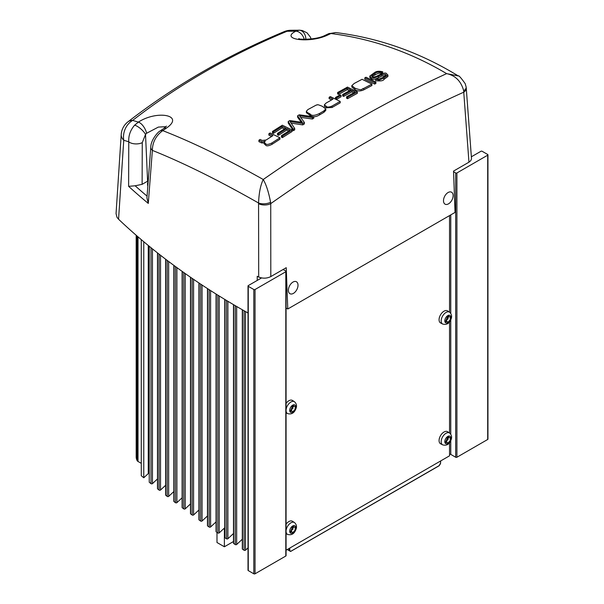 <?xml version="1.0" encoding="UTF-8"?>
<svg xmlns="http://www.w3.org/2000/svg" width="604" height="604" viewBox="0 0 604 604"><rect width="100%" height="100%" fill="white"/><g stroke="black" fill="none" stroke-linecap="round" stroke-linejoin="round"><path stroke-width="0.91" d="M440.467 463.344L439.04 465.714M439.282 465.571L290.879 551.256L287.217 549.534L290.803 551.407L289.286 550.606L289.777 550.606L289.777 548.054M290.69 551.414L439.206 465.729L440.505 463.646L440.709 460.92M233.484 541.516L224.378 546.771L216.995 542.513L216.995 532.403M224.378 546.771L224.378 528.077M261.57 277.931L248.267 285.609A0.868 0.506 0 0 0 248.267 286.319L253.808 289.512A0.868 0.506 0 0 0 255.039 289.512L285.813 271.747A0.868 0.506 0 0 0 285.813 271.037L283.125 269.482M248.01 285.964L248.01 570.244A0.868 0.506 0 0 0 248.267 570.599L253.808 573.8A0.868 0.506 0 0 0 255.039 573.8L285.813 556.035A0.868 0.506 0 0 0 286.07 555.68L286.07 271.392M449.535 454.404A0.868 0.506 180 0 1 450.765 454.404L455.688 457.243A0.868 0.506 0 0 0 456.918 457.243L487.692 439.478A0.868 0.506 0 0 0 487.949 439.123L487.949 154.835A0.868 0.506 0 0 0 487.692 154.481L482.158 151.287A0.868 0.506 0 0 0 480.927 151.287L471.377 156.791M453.551 171.725L455.688 172.963A0.868 0.506 0 0 0 456.918 172.963L487.692 155.19A0.868 0.506 0 0 0 487.949 154.835M242.438 548.659A0.868 0.506 0 0 0 242.536 549.263A1316.275 759.945 0 0 0 244.114 550.267A0.868 0.506 0 0 0 245.503 550.199L248.01 547.851M233.62 542.951A0.868 0.506 0 0 0 233.703 543.547A1316.275 759.945 0 0 0 235.273 544.566A0.868 0.506 0 0 0 236.662 544.498L242.31 539.229M224.869 537.167A0.868 0.506 0 0 0 224.945 537.764A1316.275 759.945 0 0 0 226.5 538.798A0.868 0.506 0 0 0 227.897 538.73L233.484 533.521M216.187 531.324A0.868 0.506 0 0 0 216.262 531.913A1316.275 759.945 0 0 0 217.81 532.954A0.868 0.506 0 0 0 219.207 532.894L224.733 527.737M207.587 525.404A0.868 0.506 0 0 0 207.655 525.986A1316.275 759.945 0 0 0 209.188 527.05A0.868 0.506 0 0 0 210.592 526.99L216.058 521.894M199.063 519.41A0.868 0.506 0 0 0 199.124 519.991A1316.275 759.945 0 0 0 200.641 521.063A0.868 0.506 0 0 0 202.053 521.01L207.459 515.975M190.615 513.355A0.868 0.506 0 0 0 190.668 513.928A1316.275 759.945 0 0 0 192.17 515.016A0.868 0.506 0 0 0 193.59 514.963L198.927 509.987M182.242 507.217A0.868 0.506 0 0 0 182.295 507.79A1316.275 759.945 0 0 0 183.782 508.893A0.868 0.506 0 0 0 185.209 508.847L190.479 503.925M173.944 501.01A0.868 0.506 0 0 0 173.997 501.584A1316.275 759.945 0 0 0 175.47 502.694A0.868 0.506 0 0 0 176.897 502.649L182.114 497.787M165.73 494.729A0.868 0.506 0 0 0 165.775 495.295A1316.275 759.945 0 0 0 167.232 496.42A0.868 0.506 0 0 0 168.667 496.382L173.816 491.581M157.599 488.379A0.868 0.506 0 0 0 157.636 488.938A1316.275 759.945 0 0 0 159.078 490.078A0.868 0.506 0 0 0 160.521 490.04L165.602 485.306M149.241 246.273L149.241 482.234A1316.275 759.945 0 0 0 151.008 483.653A0.868 0.506 0 0 0 152.457 483.623L157.47 478.949M141.276 239.629L141.276 475.718A1316.275 759.945 0 0 0 143.775 477.779L148.267 473.589A0.868 0.506 180 0 1 149.241 473.37M143.775 477.779L143.775 241.743M136.187 456.918L136.187 235.258L136.187 456.918A0.868 0.506 0 0 0 136.187 456.918A22.997 13.28 0 0 0 137.123 460.603A3.481 2.008 0 0 0 138.006 461.456L141.276 463.344M148.229 180.853A8.705 5.028 0 0 0 147.595 181.185L142.121 184.341L135.153 185.783L128.622 186.342L128.758 141.819L123.752 140.241A17.41 14.881 -73.7 0 1 132.653 120.407C178.429 84.802 229.89 55.092 287.043 31.272L295.832 31.204C279.327 39.32 309.15 43.745 327.345 35.206L330.909 33.53C371.588 38.641 410.161 52.004 446.635 73.628M257.228 280.437L257.221 276.292L258.693 277.017C262.785 278.663 266.817 278.527 270.803 276.594L286.236 267.685L287.768 308.999L455.054 212.412L453.529 171.098L468.961 162.189L470.773 160.679L471.513 158.844L466.273 88.305A8.705 5.013 175.7 0 1 463.751 92.193L468.961 162.189M335.665 32.541L328.455 33.786A8.705 5.519 64.9 0 1 330.909 33.53L335.665 32.541C379.002 37.939 419.886 52.412 458.323 75.961L446.643 73.628C385.239 101.661 324.106 136.949 263.253 179.501C225.813 158.444 192.306 142.151 162.725 130.63L166.327 128.169C185.224 115.288 157.319 109.762 138.384 122.114L132.653 120.407A17.41 10.623 -127.9 0 0 127.905 121.872A17.41 10.623 -127.9 0 0 127.882 121.887C174.42 85.783 226.523 55.696 284.205 31.619M325.79 108.924L325.79 110.351L323.925 112.306L319.569 114.873C315.832 117.161 312.691 117.35 310.131 115.424L306.379 112.684L306.379 111.257L307.202 112.419L310.131 113.997C311.551 116.006 314.692 115.817 319.569 113.446L323.925 110.887L325.79 108.924L322.332 106.312C315.265 103.435 318.278 105.39 316.428 104.968L307.904 109.566L306.379 111.257M292.177 130.019L292.177 131.446L282.423 137.614L281.419 137.108L281.419 135.681L282.423 136.187L292.177 130.019L282.332 125.209L272.472 131.446L273.461 131.914L282.121 126.425L285.737 128.169L277.493 133.393L278.482 133.869L286.726 128.652L289.98 130.268L281.419 135.681M284.454 128.977L282.121 127.859L273.461 133.341L272.472 132.872L272.472 131.446M288.712 131.06L286.726 130.079L278.482 135.304L277.493 134.82L277.493 133.393M371.898 84.099L362.06 79.298L354.238 83.443L351.815 85.632L354.993 88.199C363.495 91.302 361.026 88.592 363.676 88.463L371.898 84.099L371.898 85.526L363.676 89.883C360.309 91.363 357.417 91.279 354.993 89.626L351.815 87.006M313.77 116.791L299.229 114.805L297.598 115.794L302.408 122.393L289.86 120.528L288.206 121.547L293.355 129.286L294.684 128.456L290.109 121.563L302.74 123.473L304.386 122.469L299.516 115.809L312.427 117.599L313.77 116.791L313.77 118.21L312.427 119.018L300.686 117.387M301.253 122.212L297.598 117.221L297.598 115.794M294.684 128.456L294.684 129.875L293.355 130.706L288.206 122.982L288.206 121.547M304.386 122.469L304.386 123.895L302.74 124.9L291.173 123.141M375.869 82.038L375.869 83.458L374.669 84.084L364.824 79.283L364.824 77.848L374.669 82.657L375.869 82.038L366.024 77.229L364.824 77.848M331.626 99.894L329.135 98.709L329.135 97.282L332.985 99.124L326.092 103.065L324.378 104.786L326.288 106.357C327.111 107.399 329.021 107.301 332.019 106.07L340.18 101.412L330.335 96.602L329.135 97.282M340.18 101.412L340.18 102.839L332.019 107.497L326.288 107.784L324.416 106.41L324.378 104.786M381.554 73.854L381.335 73.748C380.21 72.676 378.089 73.092 374.978 74.979L372.192 76.595M382.755 71.823C378.882 70.811 375.96 71.212 374.004 73.031L369.799 76.066L371.158 77.335C371.445 78.573 373.891 78.226 378.512 76.293L381.909 74.564L385.405 74.352L386.243 75.092L382.959 77.418L378.972 79.094L376.828 78.641L375.628 79.26C380.233 80.007 377.077 81.072 383.933 77.984L387.927 75.032L386.432 73.62C386.228 72.812 384.484 72.918 381.207 73.937L376.239 76.391C373.551 77.274 372.283 77.38 372.419 76.708L371.581 75.938L374.978 73.552C376.179 72.231 378.3 71.816 381.335 72.321L382.755 71.823L382.385 73.439M385.405 74.352L385.405 75.779L381.909 75.991L378.512 77.72C374.707 79.486 372.253 79.834 371.158 78.762L369.799 77.493L369.799 76.066M387.927 75.032L387.927 76.459L383.933 79.411C383.306 80.83 380.543 81.261 375.628 80.687L375.628 79.26M341.064 95.356L341.064 96.783L336.443 99.373L335.469 98.905L335.469 97.478L336.443 97.946L341.064 95.356L340.09 94.888L335.469 97.478M349.505 90.713L347.27 89.641L338.61 94.405L337.621 93.937L337.621 92.51L338.61 92.978L347.27 88.214L350.886 89.958L342.642 94.496L343.631 94.979L351.875 90.441L355.122 92.05L346.568 96.761L347.572 97.267L357.326 91.906L347.481 87.089L337.621 92.51M353.763 92.797L351.875 91.868L343.631 96.406L342.642 95.923L342.642 94.496M357.326 91.906L357.326 93.326L347.572 98.694L346.568 98.188L346.568 96.761M271.619 136.459L268.908 135.16L268.908 133.733L272.887 135.636L266.175 139.985L262.295 140.483L260.105 139.441L258.927 140.219L261.592 141.487C261.585 142.106 262.808 141.963 265.254 141.072L264.235 142.529L265.669 143.684C266.221 144.869 268.312 144.628 271.928 142.959L279.954 137.772L270.101 132.963L268.908 133.733M264.227 142.967L261.592 142.922L258.927 141.646L258.927 140.219M279.954 137.772L279.954 139.199L271.928 144.386C268.433 146.047 266.349 146.289 265.669 145.111L264.227 143.873L264.227 142.438M146.931 197.825L148.29 203.42L152.367 150.388C183.314 162.801 218.716 180.339 258.565 203.012L258.693 277.017M118.565 219.244L123.752 140.241A17.41 10.087 3.7 0 1 121.215 134.481A17.41 10.087 3.7 0 0 121.215 134.481L116.051 213.62L116.965 217.251L118.565 219.244A818.209 472.388 0 0 0 248.01 312.97M260.92 277.795L260.92 278.301M287.768 308.999L286.07 308.017M347.572 98.694L347.572 97.267M338.61 94.405L338.61 92.978M347.27 89.641L347.27 88.214M343.631 96.406L343.631 94.979M351.875 91.868L351.875 90.441M336.443 99.373L336.443 97.946M381.554 73.764L381.554 72.427M374.669 84.084L374.669 82.657M302.74 124.9L302.74 123.473M293.355 130.706L293.355 129.286M312.427 119.018L312.427 117.599M282.423 137.614L282.423 136.187M286.726 130.079L286.726 128.652M278.482 135.304L278.482 133.869M282.121 127.859L282.121 126.425M273.461 133.341L273.461 131.914M263.246 179.501C260.528 185.111 258.965 192.948 258.565 203.012A8.705 4.1 -4.4 0 0 270.584 202.272C268.712 192.336 266.266 184.741 263.246 179.501M258.595 203.722A8.705 4.583 -0.1 0 0 270.728 203.631L270.584 202.272M446.643 73.628C455.454 75.523 461.131 81.246 463.683 90.789L463.751 92.193C399.108 121.185 334.767 158.331 270.728 203.631L270.803 276.594M466.145 87.625A8.705 5.013 175.7 0 1 466.28 88.305L466.137 87.014A8.705 4.492 171.7 0 1 463.683 90.789M466.122 86.946A8.705 4.492 171.7 0 1 466.137 87.006L465.201 83.669C461.011 77.803 458.715 75.236 458.315 75.945M324.809 35.508A8.705 5.496 64.6 0 1 324.892 35.47C315.311 40.423 296.232 39.328 298.995 38.611L298.995 38.611M328.455 33.786L324.892 35.462A8.705 5.496 64.6 0 1 327.345 35.206M304.205 39.32A8.705 6.221 -118.6 0 0 295.832 31.204L299.123 30.215A8.705 6.501 86.5 0 1 305.828 39.328M284.197 31.612A17.41 9.339 67.4 0 1 287.043 31.272A17.41 10.849 -91.3 0 1 290.479 30.283L299.123 30.215M284.197 31.619A17.41 17.41 0 0 1 290.479 30.283A17.41 10.849 -91.3 0 1 290.667 30.276M142.121 184.341L142.265 142.635A8.705 4.462 -179.8 0 1 128.758 141.819C128.395 135.726 130.343 130.185 134.609 125.194A8.705 2.718 -138.2 0 1 145.526 134.428L146.576 133.288L158.369 127.082L165.979 126.681M166.447 126.123L163.79 128.471A8.705 4.507 55.8 0 1 163.797 128.471A8.705 4.507 55.8 0 1 166.327 128.169M134.609 125.194L138.384 122.114A8.705 3.669 58.9 0 1 146.576 133.288M163.797 128.471L160.196 130.925A8.705 4.485 55.6 0 1 162.725 130.63C155.93 135.696 152.48 142.287 152.367 150.388A8.705 5.104 4.4 0 1 150.804 147.172L146.923 197.961M150.811 147.059A8.705 5.104 4.4 0 0 150.804 147.172C150.66 140.271 158.089 131.649 160.196 130.925M286.07 550.199L449.535 455.824L449.535 442.573M442.679 444.869L440.603 443.781A6.961 4.024 -60 0 1 439.07 440.543A6.961 4.024 -60 0 1 442.166 433.476A6.961 4.024 -60 0 1 447.564 431.724L449.542 432.985A6.863 3.964 120 0 0 444.227 434.714A6.863 3.964 120 0 0 441.177 441.675A6.863 3.964 120 0 0 442.679 444.869C446.348 445.858 449.006 444.491 450.675 440.761C452.23 437.689 451.852 435.091 449.542 432.985L449.535 321.751M442.679 324.046L440.603 322.959A6.961 4.024 -60 0 1 439.07 319.72A6.961 4.024 -60 0 1 442.166 312.653A6.961 4.024 -60 0 1 447.564 310.901L449.542 312.162A6.863 3.964 120 0 0 444.227 313.891A6.863 3.964 120 0 0 441.177 320.852A6.863 3.964 120 0 0 442.679 324.046C446.348 325.035 449.006 323.668 450.675 319.939C452.23 316.866 451.852 314.276 449.542 312.162L449.535 215.605M147.844 185.843A6.093 3.518 180 0 1 147.565 184.786L147.565 183.223A6.093 3.518 180 0 0 147.95 184.462M295.009 530.357A4.251 2.454 -60 0 1 290.101 532.698L290.086 532.668A4.251 2.454 -60 0 1 290.901 527.715A4.251 2.454 -60 0 1 294.858 525.782A4.251 2.454 -60 0 1 295.069 530.229L292.502 532.985L291.838 531.573L290.101 532.698L292.842 526.046M292.661 526.824L293.521 527.322L295.348 526.937L295.016 530.184M286.07 524.219A6.961 4.024 -60 0 1 292.457 521.267L294.442 522.528A6.863 3.964 120 0 0 289.12 524.257A6.863 3.964 120 0 0 286.07 531.226A6.863 3.964 120 0 0 287.579 534.412C291.241 535.408 293.906 534.042 295.575 530.312C297.123 527.239 296.745 524.642 294.442 522.528M293.718 525.601A6.961 4.024 -60 0 1 292.668 528.719M290.826 530.984L293.031 529.119M450.116 440.807A4.251 2.454 -60 0 1 445.208 443.147L445.186 443.117A4.251 2.454 -60 0 1 446.009 438.164A4.251 2.454 -60 0 1 449.965 436.231A4.251 2.454 -60 0 1 450.176 440.686L447.609 443.434L446.945 442.022L445.186 443.117L447.949 436.496M447.768 437.281L448.621 437.772L450.448 437.387L450.123 440.633M448.817 436.05A6.961 4.024 -60 0 1 447.768 439.168M445.933 441.441L448.138 439.569M295.009 409.535A4.251 2.454 -60 0 1 290.101 411.875L290.086 411.845A4.251 2.454 -60 0 1 290.901 406.892A4.251 2.454 -60 0 1 294.858 404.959A4.251 2.454 -60 0 1 295.069 409.414L292.502 412.162L291.838 410.75L290.101 411.875L292.842 405.224M292.661 406.009L293.521 406.5L295.348 406.114L295.016 409.361M286.07 403.396A6.961 4.024 -60 0 1 292.457 400.452L294.442 401.713A6.863 3.964 120 0 0 289.12 403.442A6.863 3.964 120 0 0 286.07 410.403A6.863 3.964 120 0 0 287.579 413.597C291.241 414.586 293.906 413.219 295.575 409.489C297.123 406.416 296.745 403.819 294.442 401.713M293.718 404.778A6.961 4.024 -60 0 1 292.668 407.896M290.826 410.169L293.031 408.296M450.116 319.992A4.251 2.454 -60 0 1 445.208 322.325L445.186 322.294A4.251 2.454 -60 0 1 446.009 317.342A4.251 2.454 -60 0 1 449.965 315.416A4.251 2.454 -60 0 1 450.176 319.863L447.609 322.619L446.945 321.2L445.186 322.294L447.949 315.681M447.768 316.458L448.621 316.957L450.448 316.564L450.123 319.81M448.817 315.228A6.961 4.024 -60 0 1 447.768 318.346M445.933 320.618L448.138 318.753M440.61 460.973L440.452 463.615M289.286 548.341L289.286 550.606L287.323 549.474M287.232 549.527L290.456 551.407M285.813 556.035L285.813 271.747M255.039 573.8L255.039 289.512M487.692 439.478L487.692 155.19M456.918 457.243L456.918 172.963M245.503 550.199L245.503 311.558M244.114 550.267L244.114 310.773M242.536 549.263L242.536 309.875M236.662 544.498L236.662 306.485M235.273 544.566L235.273 305.669M233.703 543.547L233.703 304.748M227.897 538.73L227.897 301.298M226.5 538.798L226.5 300.46M224.945 537.764L224.945 299.516M219.207 532.894L219.207 295.998M217.81 532.954L217.81 295.13M216.262 531.913L216.262 294.163M210.592 526.99L210.592 290.577M209.188 527.05L209.188 289.671M207.655 525.986L207.655 288.689M202.053 521.01L202.053 285.028M200.641 521.063L200.641 284.091M199.124 519.991L199.124 283.087M193.59 514.963L193.59 279.358M192.17 515.016L192.17 278.384M190.668 513.928L190.668 277.357M185.209 508.847L185.209 273.552M183.782 508.893L183.782 272.54M182.295 507.79L182.295 271.483M176.897 502.649L176.897 267.602M175.47 502.694L175.47 266.56M173.997 501.584L173.997 265.481M168.667 496.382L168.667 261.517M167.232 496.42L167.232 260.43M165.775 495.295L165.775 259.32M160.521 490.04L160.521 255.273M159.078 490.078L159.078 254.148M157.636 488.938L157.636 253.016M152.457 483.623L152.457 248.886M151.008 483.653L151.008 247.708M148.267 473.589L148.267 245.473M138.006 461.456L138.006 236.836M137.123 460.603L137.123 236.073M455.688 457.243L455.688 172.963M450.765 454.404L450.765 440.573M450.765 434.185L450.765 319.758M450.765 313.363L450.765 214.896M253.808 573.8L253.808 289.512M248.267 570.599L248.267 286.319M147.059 196.134A812.599 469.149 180 0 1 135.153 185.79M128.622 186.342A816.072 471.158 0 0 0 148.29 203.42M271.928 144.386L271.928 142.959M265.669 145.111L265.669 143.684M261.592 142.922L261.592 141.487M374.978 74.979L374.978 73.552M381.335 73.748L381.335 72.321M371.158 78.762L371.158 77.335M378.512 77.72L378.512 76.293M381.909 75.991L381.909 74.564M383.933 79.411L383.933 77.984M332.019 107.497L332.019 106.07M326.288 107.784L326.288 106.357M363.676 89.883L363.676 88.463M354.993 89.626L354.993 88.199M309.474 115.1L309.474 113.673M310.131 115.424L310.131 113.997M319.569 114.873L319.569 113.446M323.925 112.306L323.925 110.887M142.265 142.635L145.526 134.428L147.595 181.185M443.502 200.951A6.787 4.085 -62.2 0 1 450.524 191.891A6.787 4.085 -62.2 0 1 450.886 201.698A6.787 4.085 -62.2 0 1 443.502 200.951M288.402 290.501A6.787 4.085 -62.2 0 1 295.424 281.441A6.787 4.085 -62.2 0 1 295.786 291.241A6.787 4.085 -62.2 0 1 288.402 290.501M242.31 548.923L242.31 309.746M233.484 543.215L233.484 304.62M224.733 537.432L224.733 299.388M216.058 531.588L216.058 294.035M207.459 525.669L207.459 288.561M198.927 519.674L198.927 282.959M190.479 513.619L190.479 277.221M182.114 507.481L182.114 271.355M173.816 501.275L173.816 265.345M165.602 494.993L165.602 259.192M157.47 488.644L157.47 252.88M351.815 85.632L351.815 87.059M299.622 30.2L302.317 30.525L307.043 32.85L310.381 37.086L311.136 38.988M127.905 121.872A17.41 17.41 0 0 0 121.215 134.481M148.207 181.094L147.565 183.223M287.579 534.412L286.07 533.626M290.773 530.954L291.838 531.573M445.873 441.403L446.945 442.022M287.579 413.597L286.07 412.804M290.773 410.131L291.838 410.75M445.873 320.581L446.945 321.2"/></g></svg>

